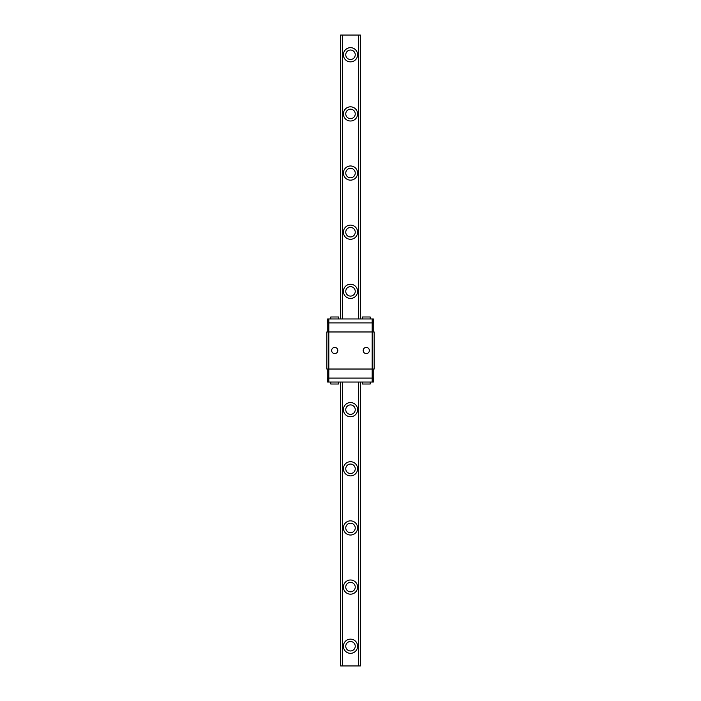 <?xml version="1.0" encoding="UTF-8"?>
<svg xmlns="http://www.w3.org/2000/svg" width="701" height="701" viewBox="0 0 701 701"><rect width="100%" height="100%" fill="white"/><g stroke="black" fill="none" stroke-linecap="round" stroke-linejoin="round"><path stroke-width="1.05" d="M345.768 646.234A4.732 4.732 0 0 1 352.866 642.134A4.732 4.732 0 0 1 352.866 650.335A4.732 4.732 0 0 1 345.768 646.234M357.598 646.234A7.098 7.098 0 0 1 346.951 652.377A7.098 7.098 0 0 1 346.951 640.092A7.098 7.098 0 0 1 357.598 646.234M345.768 587.087A4.732 4.732 0 0 1 352.866 582.987A4.732 4.732 0 0 1 352.866 591.188A4.732 4.732 0 0 1 345.768 587.087M357.598 587.087A7.098 7.098 0 0 1 346.951 593.23A7.098 7.098 0 0 1 346.951 580.945A7.098 7.098 0 0 1 357.598 587.087M345.768 527.941A4.732 4.732 0 0 1 352.866 523.84A4.732 4.732 0 0 1 352.866 532.041A4.732 4.732 0 0 1 345.768 527.941M357.598 527.941A7.098 7.098 0 0 1 346.951 534.083A7.098 7.098 0 0 1 346.951 521.798A7.098 7.098 0 0 1 357.598 527.941M345.768 468.794A4.732 4.732 0 0 1 352.866 464.693A4.732 4.732 0 0 1 352.866 472.895A4.732 4.732 0 0 1 345.768 468.794M357.598 468.794A7.098 7.098 0 0 1 346.951 474.936A7.098 7.098 0 0 1 346.951 462.651A7.098 7.098 0 0 1 357.598 468.794M345.768 409.647A4.732 4.732 0 0 1 352.866 405.546A4.732 4.732 0 0 1 352.866 413.748A4.732 4.732 0 0 1 345.768 409.647M357.598 409.647A7.098 7.098 0 0 1 346.951 415.789A7.098 7.098 0 0 1 346.951 403.504A7.098 7.098 0 0 1 357.598 409.647M345.768 291.353A4.732 4.732 0 0 1 352.866 287.252A4.732 4.732 0 0 1 352.866 295.454A4.732 4.732 0 0 1 345.768 291.353M357.598 291.353A7.098 7.098 0 0 1 346.951 297.496A7.098 7.098 0 0 1 346.951 285.211A7.098 7.098 0 0 1 357.598 291.353M345.768 232.206A4.732 4.732 0 0 1 352.866 228.105A4.732 4.732 0 0 1 352.866 236.307A4.732 4.732 0 0 1 345.768 232.206M357.598 232.206A7.098 7.098 0 0 1 346.951 238.349A7.098 7.098 0 0 1 346.951 226.064A7.098 7.098 0 0 1 357.598 232.206M345.768 173.059A4.732 4.732 0 0 1 352.866 168.959A4.732 4.732 0 0 1 352.866 177.16A4.732 4.732 0 0 1 345.768 173.059M357.598 173.059A7.098 7.098 0 0 1 346.951 179.202A7.098 7.098 0 0 1 346.951 166.917A7.098 7.098 0 0 1 357.598 173.059M345.768 113.912A4.732 4.732 0 0 1 352.866 109.812A4.732 4.732 0 0 1 352.866 118.013A4.732 4.732 0 0 1 345.768 113.912M357.598 113.912A7.098 7.098 0 0 1 346.951 120.055A7.098 7.098 0 0 1 346.951 107.77A7.098 7.098 0 0 1 357.598 113.912M360.358 665.95L360.358 382.045L360.358 665.95L358.675 665.95L358.675 382.045M360.358 35.05L360.358 318.955L360.358 35.05L340.642 35.05L340.642 318.955M342.325 382.045L342.325 665.95L340.642 665.95L340.642 382.045M342.325 318.955L342.325 35.05M357.598 54.766A7.098 7.098 0 0 1 346.951 60.908A7.098 7.098 0 0 1 346.951 48.623A7.098 7.098 0 0 1 357.598 54.766M342.325 665.95L358.675 665.95M358.675 318.955L358.675 35.05M345.768 54.766A4.732 4.732 0 0 1 352.866 50.665A4.732 4.732 0 0 1 352.866 58.866A4.732 4.732 0 0 1 345.768 54.766M334.727 353.593A3.093 3.093 0 0 1 332.055 348.958A3.093 3.093 0 0 1 337.4 348.958A3.093 3.093 0 0 1 334.727 353.593M327.63 322.898L327.63 318.955L373.37 318.955L373.37 322.898M327.63 378.102L327.63 382.045L373.37 382.045L373.37 378.102M362.329 318.955L362.329 316.983L370.216 316.983L370.216 318.955M338.671 382.045L338.671 384.017L330.784 384.017L330.784 382.045M370.216 382.045L370.216 384.017L362.329 384.017L362.329 382.045M330.784 318.955L330.784 316.983L338.671 316.983L338.671 318.955M366.272 353.593A3.093 3.093 0 0 1 363.6 348.958A3.093 3.093 0 0 1 368.945 348.958A3.093 3.093 0 0 1 366.272 353.593M373.764 331.967L373.764 322.898L327.236 322.898L327.236 331.967M373.764 369.033L373.764 378.102L327.236 378.102L327.236 369.033M328.813 382.045L328.813 369.033L326.841 369.033L326.841 331.967L328.813 331.967L328.813 318.955M372.187 382.045L372.187 369.033L328.813 369.033L328.813 331.967L372.187 331.967L372.187 318.955M374.159 369.033L372.187 369.033L372.187 331.967L374.159 331.967L374.159 369.033"/></g></svg>
